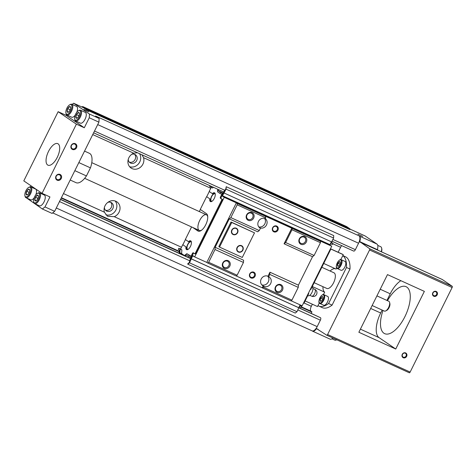 <?xml version="1.0" encoding="UTF-8"?>
<svg xmlns="http://www.w3.org/2000/svg" width="476" height="476" viewBox="0 0 476 476"><rect width="100%" height="100%" fill="white"/><g stroke="black" fill="none" stroke-linecap="round" stroke-linejoin="round"><path stroke-width="0.71" d="M304.015 302.968L311.328 306.294A4.302 1.898 -65.5 0 0 311.007 311.221L311.822 312.036A3.011 1.327 -65.5 0 0 311.334 313.351M114.264 216.681L107.463 216.241L104.405 212.195A8.604 7.693 -55.7 0 1 106.999 203.091A8.604 7.693 -55.7 0 1 115.87 201.271A8.604 7.693 -55.7 0 1 116.906 201.86A8.604 7.693 -55.7 0 1 119.91 209.642A8.604 7.693 -55.7 0 1 114.264 216.681L181.493 247.252M341.691 245.622A4.302 1.898 -65.5 0 0 340.608 247.3L338.15 252.256M141.955 154.795L143.55 157.687A8.604 7.693 -55.7 0 1 140.462 167.231A8.604 7.693 -55.7 0 1 131.049 168.022A8.604 7.693 -55.7 0 1 128.044 160.233A8.604 7.693 -55.7 0 1 133.691 153.201L137.415 152.736M383.007 310.453A25.805 11.394 -65.5 0 0 383.93 333.236A25.805 11.394 -65.5 0 0 384.697 333.664A25.805 11.394 -65.5 0 0 405.748 314.892A25.805 11.394 -65.5 0 0 406.058 286.683A25.805 11.394 -65.5 0 0 387.458 300.665M88.714 111.812L83.931 109.545L88.714 111.812M362.724 236.417L357.934 234.15L362.724 236.417M349.961 229.057L364.919 235.858A6.45 2.85 114.5 0 1 365.11 235.965L377.01 244.099A6.45 2.85 114.5 0 1 377.718 248.032L377.557 249.721L378.176 250.34L442.287 279.495L452.2 286.278L369.65 248.74L359.743 241.618A6.45 2.85 -65.5 0 0 359.445 236.108L359.053 235.84A6.45 2.85 -65.5 0 1 358.571 243.23L355.376 249.668A2.148 0.952 -65.5 0 1 353.692 251.084A2.148 0.952 -65.5 0 1 353.626 251.048L331.998 241.207M76.392 124.165L58.143 111.693L23.8 180.874L42.049 193.339L76.392 124.165L84.294 127.758L89.256 117.762L89.494 114.067L73.625 103.227L83.288 107.624L86.459 109.789L349.925 229.605L349.973 228.867L346.641 226.588A4.302 1.898 -65.5 0 0 346.516 226.516A4.302 1.898 -65.5 0 0 346.379 226.469M89.494 114.067L99.157 118.464L95.587 116.025L359.053 235.84M312.018 330.832L312.327 331.04A6.45 2.85 -65.5 0 0 312.518 331.147A6.45 2.85 -65.5 0 0 316.552 328.618L326.72 335.211A1.077 0.476 -65.5 0 0 326.75 335.229A1.077 0.476 -65.5 0 0 327.595 334.521L369.566 249.971A1.077 0.476 -65.5 0 0 369.65 248.74M26.519 197.939L42.37 209L52.033 213.391L54.651 211.32L98.913 122.159L99.157 118.464M89.256 117.762L98.913 122.159M73.625 103.227L72.132 104.405M66.408 114.561L66.045 115.287L84.294 127.758M31.035 185.819L30.535 186.818M58.143 111.693L66.045 115.287M42.37 209L44.994 206.929L54.651 211.32M72.447 149.458A3.225 2.886 -55.7 0 1 72.31 144.097A3.225 2.886 -55.7 0 1 76.874 146.168A3.225 2.886 -55.7 0 1 72.447 149.458M57.185 180.202A3.225 2.886 -55.7 0 1 57.049 174.841A3.225 2.886 -55.7 0 1 61.612 176.917A3.225 2.886 -55.7 0 1 57.185 180.202M42.049 193.339L49.95 196.939L44.994 206.929M47.624 164.988A11.829 5.224 -65.5 0 0 47.975 165.184A11.829 5.224 -65.5 0 0 57.626 156.58A11.829 5.224 -65.5 0 0 57.769 143.651A11.829 5.224 -65.5 0 0 48.308 151.844A11.829 5.224 -65.5 0 0 47.624 164.988M86.459 109.789L86.507 109.052L83.175 106.773A4.302 1.898 -65.5 0 0 83.05 106.701A4.302 1.898 -65.5 0 0 81.777 106.933M314.166 282.69L326.828 288.45A8.604 3.796 -65.5 0 0 333.849 282.191A8.604 3.796 -65.5 0 0 333.95 272.79L321.824 267.274M323.531 305.14A4.837 2.136 -65.5 0 0 323.674 305.223A4.837 2.136 -65.5 0 0 327.619 301.701A4.837 2.136 -65.5 0 0 327.678 296.411L323.9 294.698C323.537 293.99 322.466 294.579 320.687 296.459C318.688 300.475 318.355 302.784 319.699 303.396L319.896 303.504A4.837 2.136 -65.5 0 0 323.847 299.987A4.837 2.136 -65.5 0 0 323.9 294.698M340.893 270.166A4.837 2.136 -65.5 0 0 341.036 270.249A4.837 2.136 -65.5 0 0 344.981 266.727A4.837 2.136 -65.5 0 0 345.04 261.437L341.262 259.723C340.899 259.015 339.828 259.604 338.049 261.485C336.044 265.501 335.717 267.81 337.062 268.422L337.258 268.529A4.837 2.136 -65.5 0 0 341.203 265.013A4.837 2.136 -65.5 0 0 341.262 259.723M323.716 263.454L336.115 269.089L336.657 267.994M340.822 259.61L343.267 254.678A29.03 12.816 -65.5 0 0 342.411 254.196L330.689 248.865M335.318 268.732A12.906 5.694 -65.5 0 0 330.088 271.034M322.966 286.695A12.906 5.694 -65.5 0 0 324.668 292.151L323.46 294.584M305.116 300.927L317.51 306.562L319.295 302.968M317.992 305.598A27.959 12.34 -65.5 0 0 318.819 306.068A27.959 12.34 -65.5 0 0 328.583 303.521L346.48 267.476A27.959 12.34 -65.5 0 0 342.791 255.642M86.507 109.052L349.973 228.867M129.276 162.102A4.837 4.332 124.3 0 0 134.714 160.109A4.837 4.332 124.3 0 0 134.595 154.313M105.422 210.148A4.837 4.332 124.3 0 0 110.866 208.149A4.837 4.332 124.3 0 0 110.747 202.354M311.929 330.766A6.45 2.85 -65.5 0 0 312.119 330.874A6.45 2.85 -65.5 0 0 317.171 326.625L320.366 320.193A2.148 0.952 -65.5 0 0 320.526 317.724L298.714 307.615M60.607 199.331L190.703 258.492M61.321 197.885L179.268 251.518M301.362 307.044L311.917 311.845M311.328 306.294L312.357 304.218M318.819 306.068L322.329 307.663A27.959 12.34 -65.5 0 0 332.093 305.122L349.991 269.071A27.959 12.34 -65.5 0 0 345.475 256.772L342.827 255.564M329.892 339.025A6.45 2.85 -65.5 0 0 330.082 339.132A6.45 2.85 -65.5 0 0 332.92 338.037M326.786 335.241L409.277 372.756A1.077 0.476 -65.5 0 0 409.306 372.773A1.077 0.476 -65.5 0 0 410.145 372.065L327.595 334.521M452.2 286.278A1.077 0.476 -65.5 0 1 452.123 287.51L410.145 372.065M433.785 296.25A2.689 2.404 -55.7 0 1 433.672 291.782A2.689 2.404 -55.7 0 1 437.48 293.514A2.689 2.404 -55.7 0 1 433.785 296.25M403.261 357.744A2.689 2.404 -55.7 0 1 403.148 353.275A2.689 2.404 -55.7 0 1 406.95 355.007A2.689 2.404 -55.7 0 1 403.261 357.744M424.366 291.377L387.482 274.604L358.862 332.254L395.746 349.027L424.366 291.377M346.48 267.476L349.991 269.071M328.583 303.521L332.093 305.122M330.701 248.966L343.267 254.678M312.274 286.516L324.668 292.151M337.787 266.227A2.529 1.113 -65.5 0 0 338.501 266.197A2.529 1.113 -65.5 0 0 339.923 264.43A2.529 1.113 -65.5 0 0 340.322 262.193A2.529 1.113 -65.5 0 0 338.246 262.853A2.529 1.113 -65.5 0 0 337.787 266.227M338.263 266.03L337.532 265.59L338.031 263.359L339.442 261.746L340.358 262.377M320.425 301.201A2.529 1.113 -65.5 0 0 321.139 301.171A2.529 1.113 -65.5 0 0 322.561 299.404A2.529 1.113 -65.5 0 0 322.96 297.167A2.529 1.113 -65.5 0 0 320.883 297.827A2.529 1.113 -65.5 0 0 320.425 301.201M320.901 301.005L320.169 300.564L320.669 298.333L322.079 296.721L322.996 297.351M322.722 299.011L320.669 298.333M321.294 301.076L320.169 300.564M322.567 299.196L322.478 299.582M340.084 264.037L338.031 263.359M338.656 266.102L337.532 265.59M339.923 264.222L339.84 264.608M70.198 180.011L76.053 182.677A16.13 7.122 -65.5 0 0 86.442 175.936L74.839 170.658M86.442 175.936L90.446 167.861L78.843 162.584M90.446 167.861A16.13 7.122 -65.5 0 0 89.411 153.314L84.544 151.1M80.248 123.064A5.914 2.612 -65.5 0 0 80.426 123.165A5.914 2.612 -65.5 0 0 85.246 118.857A5.914 2.612 -65.5 0 0 85.317 112.395L80.575 110.242A5.914 2.612 -65.5 0 0 79.093 110.402L78.457 110.735A5.266 2.326 -65.5 0 0 75.488 114.418A5.266 2.326 -65.5 0 0 74.661 119.083A5.266 2.326 -65.5 0 0 75.267 120.089A5.266 2.326 -65.5 0 0 80.141 115.281A5.266 2.326 -65.5 0 0 78.457 110.735M71.519 117.102A5.914 2.612 -65.5 0 0 71.697 117.197A5.914 2.612 -65.5 0 0 75.16 115.21M76.809 112.217A5.914 2.612 -65.5 0 0 76.594 106.434L71.852 104.274A5.914 2.612 -65.5 0 0 70.365 104.44L69.734 104.774A5.266 2.326 -65.5 0 0 66.759 108.457A5.266 2.326 -65.5 0 0 65.932 113.121A5.266 2.326 -65.5 0 0 66.539 114.127A5.266 2.326 -65.5 0 0 71.418 109.319A5.266 2.326 -65.5 0 0 69.734 104.774M30.5 199.73A5.914 2.612 -65.5 0 0 30.678 199.831A5.914 2.612 -65.5 0 0 34.141 197.843M35.789 194.845A5.914 2.612 -65.5 0 0 35.575 189.061L30.833 186.907A5.914 2.612 -65.5 0 0 29.345 187.074L28.715 187.401A5.266 2.326 -65.5 0 0 25.74 191.09A5.266 2.326 -65.5 0 0 24.919 195.755A5.266 2.326 -65.5 0 0 25.52 196.761A5.266 2.326 -65.5 0 0 30.399 191.947A5.266 2.326 -65.5 0 0 28.715 187.401M39.228 205.691A5.914 2.612 -65.5 0 0 39.407 205.793A5.914 2.612 -65.5 0 0 44.232 201.491A5.914 2.612 -65.5 0 0 44.304 195.029L39.562 192.869A5.914 2.612 -65.5 0 0 38.074 193.036L37.443 193.363A5.266 2.326 -65.5 0 0 34.468 197.052A5.266 2.326 -65.5 0 0 33.641 201.717A5.266 2.326 -65.5 0 0 34.248 202.722A5.266 2.326 -65.5 0 0 39.127 197.915A5.266 2.326 -65.5 0 0 37.443 193.363M65.932 113.121L66.099 113.812A5.914 2.612 -65.5 0 0 66.777 114.942A5.914 2.612 -65.5 0 0 66.955 115.043A5.914 2.612 -65.5 0 0 71.781 110.741A5.914 2.612 -65.5 0 0 71.852 104.274M67.491 112.205A3.118 1.374 -65.5 0 0 68.365 112.169A3.118 1.374 -65.5 0 0 70.127 109.992A3.118 1.374 -65.5 0 0 70.615 107.231A3.118 1.374 -65.5 0 0 68.05 108.046A3.118 1.374 -65.5 0 0 67.491 112.205M68.032 111.979L67.122 111.438L67.741 108.641L69.508 106.63L70.65 107.415M74.661 119.083L74.827 119.779A5.914 2.612 -65.5 0 0 75.505 120.904A5.914 2.612 -65.5 0 0 75.684 121.005A5.914 2.612 -65.5 0 0 80.504 116.703A5.914 2.612 -65.5 0 0 80.575 110.242M76.219 118.167A3.118 1.374 -65.5 0 0 77.094 118.131A3.118 1.374 -65.5 0 0 78.855 115.954A3.118 1.374 -65.5 0 0 79.343 113.193A3.118 1.374 -65.5 0 0 76.779 114.008A3.118 1.374 -65.5 0 0 76.219 118.167M76.761 117.947L75.851 117.399L76.469 114.603L78.237 112.592L79.379 113.377M33.641 201.717L33.808 202.407A5.914 2.612 -65.5 0 0 34.486 203.538A5.914 2.612 -65.5 0 0 34.665 203.639A5.914 2.612 -65.5 0 0 39.49 199.331A5.914 2.612 -65.5 0 0 39.562 192.869M35.2 200.801A3.118 1.374 -65.5 0 0 36.075 200.765A3.118 1.374 -65.5 0 0 37.836 198.581A3.118 1.374 -65.5 0 0 38.324 195.82A3.118 1.374 -65.5 0 0 35.76 196.642A3.118 1.374 -65.5 0 0 35.2 200.801M35.742 200.575L34.831 200.027L35.45 197.237L37.217 195.225L38.36 196.005M24.919 195.755L25.085 196.445A5.914 2.612 -65.5 0 0 25.758 197.576A5.914 2.612 -65.5 0 0 25.936 197.671A5.914 2.612 -65.5 0 0 30.762 193.369A5.914 2.612 -65.5 0 0 30.833 186.907M26.472 194.839A3.118 1.374 -65.5 0 0 27.352 194.803A3.118 1.374 -65.5 0 0 29.107 192.619A3.118 1.374 -65.5 0 0 29.595 189.859A3.118 1.374 -65.5 0 0 27.031 190.68A3.118 1.374 -65.5 0 0 26.472 194.839M27.013 194.613L26.103 194.065L26.721 191.275L28.489 189.264L29.631 190.043M70.43 109.2L70.014 109.676L67.741 108.641M68.532 112.074L67.122 111.438M70.014 109.676L69.805 110.616M70.353 109.438A2.689 1.184 -65.5 0 0 69.859 110.521M29.411 191.828L28.994 192.304L26.721 191.275M27.513 194.708L26.103 194.065M28.994 192.304L28.786 193.244M29.333 192.066A2.689 1.184 -65.5 0 0 28.84 193.155M38.139 197.796L37.723 198.272L35.45 197.237M36.241 200.67L34.831 200.027M37.723 198.272L37.515 199.206M38.062 198.028A2.689 1.184 -65.5 0 0 37.568 199.117M79.159 115.162L78.742 115.638L76.469 114.603M77.255 118.042L75.851 117.399M78.742 115.638L78.534 116.578M79.081 115.4A2.689 1.184 -65.5 0 0 78.588 116.483M400.863 280.691A21.503 9.496 -65.5 0 0 390.231 293.793L386.934 300.427M382.151 310.066L380.693 313.006A21.503 9.496 -65.5 0 0 379.086 337.645L395.746 349.027M381.502 251.858A5.266 2.326 -65.5 0 0 381.776 248.668L381.603 247.978A5.914 2.612 -65.5 0 0 380.752 246.746L377.765 245.39M381.246 251.739A5.914 2.612 -65.5 0 0 381.603 247.978M334.664 340.048A5.914 2.612 -65.5 0 0 334.836 340.144A5.914 2.612 -65.5 0 0 336.324 339.983A5.914 2.612 -65.5 0 0 336.699 339.757M384.209 310.983A5.379 2.374 -65.5 0 0 384.37 311.078A5.379 2.374 -65.5 0 0 385.721 310.923L386.774 310.376A4.302 1.898 -65.5 0 0 389.201 307.365A4.302 1.898 -65.5 0 0 389.874 303.557L389.594 302.403A5.379 2.374 -65.5 0 0 388.821 301.29L376.921 295.876M385.721 310.923A5.379 2.374 -65.5 0 0 388.755 307.163A5.379 2.374 -65.5 0 0 389.594 302.403M128.234 159.4A4.837 4.332 124.3 0 0 129.996 162.744A4.837 4.332 124.3 0 0 136.303 161.191A4.837 4.332 124.3 0 0 135.458 154.754A4.837 4.332 124.3 0 0 134.875 154.426A4.837 4.332 124.3 0 0 131.697 154.325M129.615 166.713A8.604 7.693 124.3 0 0 138.784 163.5A8.604 7.693 124.3 0 0 139.551 153.7M104.387 207.441A4.837 4.332 124.3 0 0 106.148 210.785A4.837 4.332 124.3 0 0 112.455 209.232A4.837 4.332 124.3 0 0 111.61 202.794A4.837 4.332 124.3 0 0 111.027 202.467A4.837 4.332 124.3 0 0 107.85 202.371M105.85 214.777A8.604 7.693 124.3 0 0 115.257 211.094A8.604 7.693 124.3 0 0 115.168 200.997M57.227 179.535A2.642 2.368 -55.7 0 1 56.448 175.84A2.642 2.368 -55.7 0 1 60.464 178.333A2.642 2.368 -55.7 0 1 57.227 179.535M72.489 148.792A2.642 2.368 -55.7 0 1 71.709 145.091A2.642 2.368 -55.7 0 1 75.726 147.59A2.642 2.368 -55.7 0 1 72.489 148.792M403.303 357.143A2.166 1.934 -55.7 0 1 402.66 354.12A2.166 1.934 -55.7 0 1 405.951 356.161A2.166 1.934 -55.7 0 1 403.303 357.143M433.826 295.65A2.166 1.934 -55.7 0 1 433.19 292.627A2.166 1.934 -55.7 0 1 436.474 294.668A2.166 1.934 -55.7 0 1 433.826 295.65M269.951 272.218L267.952 276.253L268.666 276.74L269.809 274.432L269.951 272.218L298.41 285.154L312.524 256.719L314.1 255.475L320.443 242.695L320.532 241.338L319.616 240.719L331.736 246.229L329.356 244.605L221.941 195.755L222.482 195.755L226.076 189.15L226.237 186.717L225.737 189.204L224.392 190.626L222.078 195.481M263.466 287.212L263.894 286.35L263.18 285.862L262.228 287.784L262.502 287.974L263.466 287.212L291.919 300.154L298.262 287.373L298.41 285.154M193.75 253.101A1.077 0.476 -65.5 0 0 193.125 253.797L192.363 255.338L194.672 256.915L224.244 197.344L236.364 202.853L206.792 262.425L207.703 263.05L208.666 262.294L215.009 249.513L215.152 247.294L229.271 218.853L257.724 231.794L259.295 230.551L260.443 228.248A5.379 4.808 -55.7 0 1 259.795 227.879A5.379 4.808 -55.7 0 1 258.635 221.078A5.379 4.808 -55.7 0 1 265.209 218.639L265.644 217.776L265.453 216.229L291.8 228.212L284.071 243.777L312.524 256.719M260.443 228.248L259.729 227.76A5.379 4.808 -55.7 0 0 266.274 225.374A5.379 4.808 -55.7 0 0 265.239 218.579M330.558 248.609L330.558 248.609A1.077 0.476 -65.5 0 1 330.475 249.84L310.78 289.521L310.346 289.325M303.468 303.182L303.468 303.182A1.077 0.476 -65.5 0 0 303.498 303.2A1.077 0.476 -65.5 0 0 304.342 302.492L308.775 293.555L308.341 293.359M236.263 228.206A3.546 3.177 124.3 0 0 231.925 229.819A3.546 3.177 124.3 0 0 232.687 234.305A3.546 3.177 124.3 0 0 237.31 233.169A3.546 3.177 124.3 0 0 236.691 228.444A3.546 3.177 124.3 0 0 236.263 228.206M219.525 247.092L242.29 257.445L254.499 232.847L231.735 222.494L219.525 247.092L218.811 246.604L231.021 222.006L254.499 232.847M241.54 245.681A3.546 3.177 124.3 0 0 237.197 247.288A3.546 3.177 124.3 0 0 237.964 251.78A3.546 3.177 124.3 0 0 242.587 250.638A3.546 3.177 124.3 0 0 241.969 245.919A3.546 3.177 124.3 0 0 241.54 245.681M191.233 241.481A4.492 1.987 -65.5 0 0 191.221 241.475A4.492 1.987 -65.5 0 0 187.627 244.587A4.492 1.987 -65.5 0 0 187.365 249.585A4.492 1.987 -65.5 0 0 187.502 249.656A4.492 1.987 -65.5 0 0 187.508 249.662M207.75 216.967A8.604 3.796 -65.5 0 0 206.435 214.801A8.604 3.796 -65.5 0 0 199.557 220.757A8.604 3.796 -65.5 0 0 199.057 230.319A8.604 3.796 -65.5 0 0 199.313 230.461A8.604 3.796 -65.5 0 0 201.812 230.027M209.279 191.53L206.715 196.701M200.36 209.494L199.331 211.57M185.432 239.571L182.867 244.741M191.572 226.939L185.337 239.505L188.508 241.671A4.837 2.136 -65.5 0 1 190.656 240.838A4.837 2.136 -65.5 0 1 190.596 246.128A4.837 2.136 -65.5 0 1 186.646 249.644A4.837 2.136 -65.5 0 1 185.938 246.86L182.76 244.694L180.612 249.013L181.862 249.864L181.618 253.613L184.45 255.547M186.64 247.181A4.837 2.136 -65.5 0 0 187.032 249.733M190.971 241.07A4.837 2.136 -65.5 0 0 189.21 241.992L188.508 241.671M198.528 231.241L193.548 227.837M211.213 187.371L209.184 191.465L212.355 193.631A4.837 2.136 -65.5 0 1 214.503 192.798A4.837 2.136 -65.5 0 1 214.444 198.087A4.837 2.136 -65.5 0 1 210.493 201.604A4.837 2.136 -65.5 0 1 209.785 198.819L206.608 196.653L200.265 209.428L206.459 213.665A9.675 4.272 -65.5 0 1 205.9 224.416A9.675 4.272 -65.5 0 1 198.165 231.122A9.675 4.272 -65.5 0 1 197.879 230.961L192.845 227.522M210.487 199.141A4.837 2.136 -65.5 0 0 210.88 201.693M214.819 193.03A4.837 2.136 -65.5 0 0 213.064 193.952L212.355 193.631M215.081 193.44A4.492 1.987 -65.5 0 0 215.069 193.435A4.492 1.987 -65.5 0 0 211.475 196.546A4.492 1.987 -65.5 0 0 211.213 201.544A4.492 1.987 -65.5 0 0 211.35 201.616A4.492 1.987 -65.5 0 0 211.356 201.622M263.18 285.862A5.379 4.808 -55.7 0 1 262.532 285.493A5.379 4.808 -55.7 0 1 261.372 278.692A5.379 4.808 -55.7 0 1 267.952 276.253M215.152 247.294L243.605 260.235L243.462 262.454L237.119 275.229L236.155 275.991L207.703 263.05M236.209 275.949L262.228 287.784M273.855 231.83A3.225 2.886 -55.7 0 1 273.718 226.469A3.225 2.886 -55.7 0 1 278.281 228.54A3.225 2.886 -55.7 0 1 273.855 231.83M250.959 277.948A3.225 2.886 -55.7 0 1 250.828 272.587A3.225 2.886 -55.7 0 1 255.392 274.664A3.225 2.886 -55.7 0 1 250.959 277.948M284.071 243.777L285.642 242.534L291.99 229.753L292.074 228.403L320.532 241.338M291.99 229.753L320.443 242.695M262.502 287.974L290.961 300.909L291.919 300.154M268.666 276.74A5.379 4.808 -55.7 0 1 269.315 277.103A5.379 4.808 -55.7 0 1 270.475 283.904A5.379 4.808 -55.7 0 1 263.894 286.35M269.809 274.432L298.262 287.373M277.068 292.341A4.302 3.85 -55.7 0 1 276.889 285.189A4.302 3.85 -55.7 0 1 282.97 287.956A4.302 3.85 -55.7 0 1 277.068 292.341M285.642 242.534L314.1 255.475M300.915 244.295A4.302 3.85 -55.7 0 1 300.737 237.149A4.302 3.85 -55.7 0 1 306.818 239.916A4.302 3.85 -55.7 0 1 300.915 244.295M194.672 256.915L206.792 262.425M191.138 257.605L189.763 260.384L189.371 262.454L187.806 263.692L187.776 264.192L295.269 313.077L297 311.715L300.088 304.854M291.128 300.778L302.165 305.8L331.736 246.229M224.148 193.036L331.647 241.921L333.575 238.036L333.73 235.596L226.237 186.717M222.482 195.755L329.975 244.64L331.385 241.802M185.134 255.963L186.437 254.94L188.68 256.469L189.252 255.32L186.83 253.666L191.007 256.118L190.513 257.326L192.423 253.482L193.125 253.797M217.716 189.246L217.55 191.786L219.966 193.44L220.543 192.286L222.375 193.143L220.471 196.987A1.077 0.476 -65.5 0 0 220.388 198.218L221.655 199.081A1.077 0.476 -65.5 0 1 221.578 200.313L195.44 252.97A1.077 0.476 -65.5 0 1 194.601 253.678A1.077 0.476 -65.5 0 1 194.565 253.66L193.298 252.792A1.077 0.476 -65.5 0 0 193.268 252.774A1.077 0.476 -65.5 0 0 192.423 253.482M222.298 193.089L221.727 194.238L219.966 193.44M213.444 187.306L212.576 187.99L210.82 187.193L211.689 186.503M209.785 198.819L206.608 196.653M185.938 246.86L182.76 244.694M190.513 257.326L191.221 257.641L192.221 255.624L193.839 256.344M187.776 264.192L189.507 262.829L192.625 255.904L192.363 255.338M224.244 197.344L221.935 195.767L221.173 197.302A1.077 0.476 -65.5 0 0 221.09 198.534L222.357 199.402A1.077 0.476 -65.5 0 1 222.28 200.634L196.142 253.286A1.077 0.476 -65.5 0 1 195.303 253.994A1.077 0.476 -65.5 0 1 195.267 253.976L194.63 253.69M226.076 189.15L333.575 238.036M330.636 243.766L332.379 244.563L332.95 243.409L331.022 242.534M332.95 243.409L331.189 242.201M220.543 192.286L218.294 190.757L223.214 192.994M222.375 193.143L223.077 193.458M218.294 190.757L218.371 189.543M183.147 255.059L179.863 252.815L180.106 249.067L178.857 248.216L178.286 249.37L179.357 250.102L179.155 253.244M299.916 305.646L301.665 306.437L301.094 307.591L299.16 306.717M188.68 256.469L190.436 257.272M189.507 262.829L297 311.715M191.429 258.95L298.928 307.829M191.191 258.783L298.69 307.669M192.625 255.904L194.315 256.671M299.344 306.8L300.267 304.938M229.271 218.853L230.842 217.615L237.185 204.835L237.274 203.478L265.727 216.419M237.274 203.478L236.364 202.853M329.999 245.039L331.207 242.617M209.898 185.688L209.577 186.342L210.82 187.193M178.857 248.216L180.612 249.013M189.252 255.32L191.007 256.118M186.83 253.666L184.367 255.612M179.863 252.815L181.618 253.613M180.106 249.067L181.862 249.864M301.665 306.437L300.064 305.348M237.185 204.835L265.644 217.776M208.666 262.294L237.119 275.229M224.375 268.375A4.302 3.85 -55.7 0 1 224.196 261.229A4.302 3.85 -55.7 0 1 230.277 263.996A4.302 3.85 -55.7 0 1 224.375 268.375M215.009 249.513L243.462 262.454M230.842 217.615L259.295 230.551M248.222 220.334A4.302 3.85 -55.7 0 1 248.044 213.189A4.302 3.85 -55.7 0 1 254.125 215.955A4.302 3.85 -55.7 0 1 248.222 220.334M231.735 222.494L231.021 222.006M191.406 242.153A4.088 1.803 -65.5 0 0 191.055 241.85A4.088 1.803 -65.5 0 0 187.788 244.676A4.088 1.803 -65.5 0 0 187.55 249.216A4.088 1.803 -65.5 0 0 187.669 249.287A4.088 1.803 -65.5 0 0 188.127 249.353M215.253 194.107A4.088 1.803 -65.5 0 0 214.902 193.803A4.088 1.803 -65.5 0 0 211.636 196.636A4.088 1.803 -65.5 0 0 211.398 201.175A4.088 1.803 -65.5 0 0 211.517 201.247A4.088 1.803 -65.5 0 0 211.975 201.312M224.434 267.441A3.487 3.118 -55.7 0 1 224.017 267.203A3.487 3.118 -55.7 0 1 223.405 262.568A3.487 3.118 -55.7 0 1 227.95 261.449A3.487 3.118 -55.7 0 1 228.7 265.858A3.487 3.118 -55.7 0 1 224.434 267.441M248.282 219.4A3.487 3.118 -55.7 0 1 247.865 219.162A3.487 3.118 -55.7 0 1 247.252 214.527A3.487 3.118 -55.7 0 1 251.798 213.409A3.487 3.118 -55.7 0 1 252.548 217.818A3.487 3.118 -55.7 0 1 248.282 219.4M300.975 243.361A3.487 3.118 -55.7 0 1 300.558 243.129A3.487 3.118 -55.7 0 1 299.945 238.488A3.487 3.118 -55.7 0 1 304.491 237.369A3.487 3.118 -55.7 0 1 305.241 241.778A3.487 3.118 -55.7 0 1 300.975 243.361M277.127 291.407A3.487 3.118 -55.7 0 1 276.711 291.169A3.487 3.118 -55.7 0 1 276.098 286.528A3.487 3.118 -55.7 0 1 280.644 285.41A3.487 3.118 -55.7 0 1 281.393 289.819A3.487 3.118 -55.7 0 1 277.127 291.407M251.007 277.282A2.642 2.368 -55.7 0 1 250.227 273.587A2.642 2.368 -55.7 0 1 254.238 276.08A2.642 2.368 -55.7 0 1 251.007 277.282M273.896 231.163A2.642 2.368 -55.7 0 1 273.117 227.463A2.642 2.368 -55.7 0 1 277.133 229.962A2.642 2.368 -55.7 0 1 273.896 231.163M232.591 234.234A3.546 3.177 124.3 0 0 237.113 233.032A3.546 3.177 124.3 0 0 236.59 228.379M236.411 228.647A3.225 2.886 124.3 0 0 236.31 228.575A3.225 2.886 124.3 0 0 235.923 228.355A3.225 2.886 124.3 0 0 231.973 229.825A3.225 2.886 124.3 0 0 232.675 233.9A3.225 2.886 124.3 0 0 232.776 233.966M236.12 228.492A3.225 2.886 124.3 0 0 232.175 229.956A3.225 2.886 124.3 0 0 232.871 234.037A3.225 2.886 124.3 0 0 237.072 233.002A3.225 2.886 124.3 0 0 236.512 228.712A3.225 2.886 124.3 0 0 236.12 228.492M237.869 251.709A3.546 3.177 124.3 0 0 242.391 250.507A3.546 3.177 124.3 0 0 241.867 245.854M241.683 246.122A3.225 2.886 124.3 0 0 241.588 246.05A3.225 2.886 124.3 0 0 241.201 245.83A3.225 2.886 124.3 0 0 237.25 247.294A3.225 2.886 124.3 0 0 237.946 251.376A3.225 2.886 124.3 0 0 238.048 251.441M241.397 245.967A3.225 2.886 124.3 0 0 237.453 247.431A3.225 2.886 124.3 0 0 238.149 251.512A3.225 2.886 124.3 0 0 242.349 250.477A3.225 2.886 124.3 0 0 241.784 246.187A3.225 2.886 124.3 0 0 241.397 245.967M307.984 295.661A4.837 2.136 -65.5 0 0 308.127 295.745A4.837 2.136 -65.5 0 0 312.077 292.222A4.837 2.136 -65.5 0 0 312.131 286.933L312.077 286.909M264.531 218.395A5.379 4.808 -55.7 0 1 264.418 224.529A5.379 4.808 -55.7 0 1 258.742 226.868M267.696 276.145A5.379 4.808 -55.7 0 1 267.869 282.631A5.379 4.808 -55.7 0 1 261.77 284.826M61.41 197.713L179.279 251.316M301.445 306.877L311.007 311.221M63.463 193.577L104.405 212.195M332.789 243.742L340.608 247.3M143.55 157.687L210.779 188.258M92.749 134.583L133.691 153.201M365.11 235.965L349.961 229.075M377.01 244.099L359.445 236.108M377.557 249.721L359.743 241.618M442.311 279.525L359.761 241.986M83.175 106.773L346.641 226.588M56.305 207.994L317.171 326.625M59.5 201.556L189.74 260.788M297.869 309.959L320.366 320.193M60.529 199.492L190.62 258.652M298.898 307.889L320.526 317.724M61.226 198.075L179.25 251.75M301.266 307.24L311.822 312.036M93.629 132.81L223.72 191.971L93.623 132.816M94.51 131.037L224.815 190.293M332.879 239.434L355.376 249.668M97.705 124.599L358.571 243.23M318.105 329.327L316.552 328.618M452.123 287.51L369.566 249.971M337.115 268.452A4.837 2.136 -65.5 0 0 337.258 268.529L341.036 270.249M336.954 267.905A4.409 1.946 -65.5 0 0 341.298 262.96A4.409 1.946 -65.5 0 0 338.478 261.032A4.409 1.946 -65.5 0 0 336.954 267.905M319.753 303.426A4.837 2.136 -65.5 0 0 319.896 303.504L323.674 305.223M319.592 302.879A4.409 1.946 -65.5 0 0 323.936 297.934A4.409 1.946 -65.5 0 0 321.116 296.007A4.409 1.946 -65.5 0 0 319.592 302.879M379.086 337.645L360.403 329.148M390.231 293.793L380.217 289.235M380.693 313.006L370.679 308.454M330.475 249.84L330.041 249.644M304.342 302.492L303.908 302.296M197.879 230.961L198.474 231.229M195.44 252.97L196.142 253.286M221.578 200.313L222.28 200.634M221.655 199.081L222.357 199.402M220.388 198.218L221.09 198.534M220.471 196.987L221.173 197.302M311.536 296.102A3.76 1.66 -65.5 0 0 311.643 296.161A3.76 1.66 -65.5 0 0 314.719 293.424A3.76 1.66 -65.5 0 0 314.761 289.313L312.91 288.468M83.05 106.701L346.516 226.516M52.669 212.885L312.119 330.874M331.992 241.213L353.692 251.084M330.082 339.132L312.518 331.147M409.306 372.773L326.75 335.229M206.435 214.801L91.773 162.655M199.313 230.461L84.657 178.321M71.697 117.197L66.955 115.043M80.426 123.165L75.684 121.005M39.407 205.793L34.665 203.639M30.678 199.831L25.936 197.671M336.734 339.769L336.324 339.983M334.836 340.144L331.933 338.823M384.37 311.078L372.137 305.515M194.601 253.678L195.303 253.994M191.382 241.998L191.055 241.85M187.996 249.436L187.669 249.287M215.229 193.958L214.902 193.803M211.85 201.396L211.517 201.247M309.793 295.322L311.643 296.161A3.76 3.76 0 0 0 316.629 294.293A3.76 3.76 0 0 0 314.761 289.313M308.127 295.745L307.77 295.578"/></g></svg>
